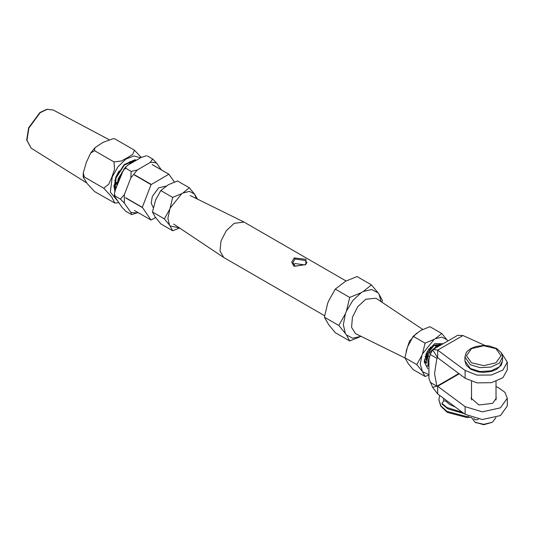 <?xml version="1.0" encoding="UTF-8"?>
<svg xmlns="http://www.w3.org/2000/svg" width="534" height="534" viewBox="0 0 534 534"><rect width="100%" height="100%" fill="white"/><g stroke="black" fill="none" stroke-linecap="round" stroke-linejoin="round"><path stroke-width="0.8" d="M305.007 264.751L307.07 262.574L305.001 260.432L295.002 258.983L292.932 262.574L295.002 266.199L305.007 264.751M294.221 257.949L305.982 259.33L305.788 264.624L294.014 266.246L291.677 262.107L294.221 257.949L295.002 258.983M293.593 264.864L295.002 263.529L304.687 264.904M346.065 280.971L244.065 222.104L234.246 223.325L226.343 230.615L221.016 240.968L220.015 251.007L223.659 257.448L324.592 315.734M416.667 333.143L409.485 341.179L406.12 351.419M422.701 329.438L375.963 298.239L365.757 299.247L357.733 306.69L352.413 317.243L351.592 327.349L355.544 333.603L404.986 358.007M117.42 183.242L115.064 181.306M114.817 180.672L114.717 180.332M136.524 160.133L134.748 159.773L124.142 164.639L115.731 177.675L114.75 191.713M136.417 160.193L135.102 159.98L124.495 164.846L116.085 177.875L114.89 191.199M132.512 162.449L129.548 164.158M122.453 171.614L118.548 179.304L117.033 185.492M121.572 173.784L118.902 179.504L117.7 183.763M166.041 186.119L158.691 187.808L152.357 196.472L151.202 203.167L153.245 207.686M152.197 164.632L168.851 174.251L151.082 184.624L142.284 207.305L151.082 220.055L155.601 217.558M151.249 184.417L134.588 174.798M134.421 175.005L151.082 184.624M174.438 181.967L168.851 174.251M169.024 174.264L152.364 164.646M142.284 207.305L125.623 197.687M125.623 197.914L142.284 207.532M151.082 220.055L134.421 210.436M114.503 184.59L116.706 183.008M114.389 187.688L116.579 186.66M129.922 163.791L129.689 161.742M114.63 189.991L115.337 189.864L115.084 181.22M132.312 162.543L131.851 161.255M133.947 161.622L133.707 161.301M134.455 161.328L133.654 161.041M113.962 185.144L114.029 186.413M114.49 189.003L115.077 190.598M130.69 163.411L127.386 165.447M125.864 166.742L118.288 178.503L116.792 186.112M114.43 185.458L117.373 183.442M114.43 188.328L116.205 187.628M130.583 163.464L130.263 161.562M114.717 190.464L115.137 190.424M132.806 162.283L132.265 161.088M134.281 161.428L133.106 161.235L124.355 164.979M117.907 182.848L117.774 183.576M113.448 138.58L114.99 138.98L113.448 138.58L103.082 142.344L94.858 147.785L94.598 150.755L90.653 153.051L86.455 162.136L83.231 172.923L84.405 177.034L83.197 177.068L87.169 183.542L94.598 191.539L114.843 203.08L111.693 196.866L103.816 188.242L108.896 184.03L111.966 176.861L114.57 169.391L114.016 161.962L121.338 160.981L127.266 157.83L132.726 154.399L134.408 150.188L141.27 157.397M119.055 170.867L115.731 177.208L114.056 187.814M134.722 161.175L124.989 164.399M118.762 202.713L114.843 203.08M94.598 150.755L114.016 161.962M84.405 177.034L103.816 188.242M114.99 138.98L134.408 150.188M147.344 155.935L152.677 159.019L150.208 162.496L137.218 169.992L131.19 171.421L130.843 177.915L124.349 194.656L120.45 199.102L124.349 203.147L130.843 212.392L131.684 214.581L125.864 211.304L121.959 207.259L114.403 196.045L115.117 196.025L120.45 199.102M161.328 169.825L156.575 163.064L152.677 159.019M131.684 214.581L138.006 212.505M115.117 196.025L114.409 193.809L115.464 189.523L123.634 169.525L125.864 168.343L131.19 171.421M125.864 168.343L125.944 166.648L128.334 164.866L141.316 157.363L146.483 155.708M179.524 227.958L170.072 225.942L169.518 225.148L167.85 218.333L170.072 208.167L181.734 193.662L182.848 193.021L189.51 191.392L194.509 194.062L196.459 198.621M179.651 228.045L172.676 230.728L170.072 225.942M195.064 194.85L197.453 199.115M182.848 193.021L189.336 187.788L194.509 194.062M169.518 225.148L164.345 218.88L169.518 209.602M170.072 208.167L172.676 197.406L181.734 193.662M189.336 187.788L177.462 180.933L168.404 184.684L160.801 190.551L155.634 199.829L152.47 212.025L155.08 216.811L160.801 223.873L172.676 230.728M164.345 218.88L152.47 212.025M172.676 197.406L160.801 190.551M495.993 396.649L496.306 398.257L492.622 403.39L478.931 404.959L471.175 398.257L471.489 396.649M501.606 353.254L507.3 362.125L502.915 370.029L491.387 374.988L477.016 375.162L465.147 370.483L437.7 350.117L433.174 349.436L432.64 349.843L430.19 354.456L428.915 359.709L428.915 378.593L432.64 387.45L437.7 393.945L437.7 386.256L465.147 406.614L482.275 411.834L500.398 407.876L507.3 398.257L504.904 392.283L498.209 387.524L495.993 386.523M437.7 393.945L465.147 414.311L482.275 419.53L500.398 415.572L507.3 405.953L507.3 398.257M441.017 344.911L440.283 344.437L434.269 345.218L427.654 353.241L426.326 363.42M428.041 365.957L427.914 355.717L429.57 356.772M427.914 355.717L429.55 352.367L436.391 346.439L434.549 345.378L440.55 344.597M426.873 365.717L427.914 366.164M430.19 382.377L436.852 386.229L437.927 385.815L437.7 386.256L459.253 373.807M430.19 354.456L436.852 358.301L434.549 373.593L436.852 386.229L458.866 373.52M507.3 362.125L507.3 369.822L502.915 377.725L491.387 382.684L477.016 382.858L465.147 378.172L437.7 357.813L432.64 349.843M433.174 349.436L457.725 335.265L462.945 335.546L437.7 350.117L437.7 357.56M462.945 335.546L485.046 345.478M437.7 357.72L436.852 358.301L437.7 357.813M432.64 387.45L436.765 386.175M429.55 352.367L430.578 352.954M436.391 346.439L440.877 344.991M425.064 356.492L425.418 356.191M438.174 345.184L435.537 344.831M434.229 345.244L433.021 345.885L426.739 354.376L425.938 360.136M424.35 359.729L425.444 362.499L426.319 363.394M438.481 345.378L434.836 345.545M478.424 419.203L477.756 419.757L475.073 419.711L473.631 418.242M492.401 422.274L483.737 424.724L475.073 422.274L483.737 424.35L492.401 422.274L495.979 417.575M471.495 417.575L475.073 422.274L476.188 422.915M371.464 284.882L378.052 292.846L371.684 289.562L363.287 291.524L371.464 284.882L357.026 276.545L345.518 281.264L335.259 289.114L328.67 300.836L327.629 303.519L324.372 317.169L328.67 324.685L335.259 332.655L349.697 340.986L346.439 334.952L352.74 338.222L361.057 336.34L349.697 340.986M345.398 333.47L338.81 325.5L345.398 313.778L343.362 324.799L345.398 333.47L346.439 334.952M346.439 311.095L349.697 297.445L361.204 292.725L352.807 300.462L346.439 311.095L345.398 313.778M381.089 301.643L379.093 294.327L382.351 300.362L382.05 302.284M378.052 292.846L379.093 294.327M361.204 292.725L363.287 291.524M324.372 317.169L338.81 325.5M335.259 289.114L349.697 297.445M462.604 412.428L446.938 407.529L441.885 403.317L443.981 400.78L445.797 401.201M468.845 416.493L466.376 416.507L446.938 411.374L440.977 405.987L438.888 399.672L439.689 395.427M464.119 413.55L447.973 408.931L442.199 404.238L441.885 403.317M443.721 398.411L443.6 399.672L443.701 398.397M427.894 368.881L424.21 361.785L427.28 351.445L434.703 343.609L443.16 343.676M437.773 345.698L436.812 344.891M425.772 354.523L429.189 348.595M430.558 346.987L429.89 349.416M427.253 354.196L425.057 356.512M441.745 333.516L446.918 339.784L441.918 337.121L435.257 338.743L441.745 333.516L429.877 326.661L420.819 330.406L413.216 336.28L407.489 346.993L404.885 357.747L408.043 363.327L413.216 369.601L425.084 376.457L422.481 371.664L428.148 374.367M428.275 375.362L425.084 376.457M421.927 370.876L416.754 364.609L421.927 355.324L420.258 364.061L422.481 371.664M422.481 353.895L425.084 343.135L434.142 339.384L422.481 353.895L421.927 355.324M447.732 341.032L447.472 340.579L447.766 341.012M446.918 339.784L447.472 340.579M434.142 339.384L435.257 338.743M424.343 359.749L426.179 362.853M404.885 357.747L416.754 364.609M413.216 336.28L425.084 343.135M31.159 148.165L26.7 140.075L28.636 127.753L39.896 112.561L46.932 109.276L53.173 110.037L47.172 109.363L40.204 112.701L28.916 128.026L26.94 140.315L31.159 148.165L86.828 183.055M140.616 157.77L133.981 155.915L125.817 159.139L117.987 166.708L112.273 176.894L110.324 192.167L117.066 200.297M156.575 163.064L153.565 162.329L150.208 162.496M137.218 169.992L130.843 177.915M124.349 194.656L124.349 203.147M130.843 212.392L137.218 212.959M465.147 378.172L465.147 370.483M465.147 406.614L465.147 414.311M470.407 364.689L464.887 356.992L466.202 352.7L467.183 351.405L470.881 348.495L475.901 346.473L483.671 345.451L489.251 345.939L496.74 348.582L501.272 352.7L502.587 356.992L499.41 363.04L490.953 367.052L480.059 367.666L470.407 364.689M495.959 348.655L483.737 345.738L471.522 348.655L466.462 355.711L471.522 362.766L483.737 365.69L495.959 362.766L501.019 355.711L495.959 348.655M464.887 360.844L470.407 368.54L480.059 371.517L490.953 370.896L499.41 366.891L502.587 360.844L501.272 365.143L496.593 369.341L491.574 371.364L483.811 372.392L478.224 371.898L470.734 369.254L466.202 365.143L464.887 360.844L464.887 356.992M173.717 224.08L223.659 257.448M190.197 195.531L244.065 222.104M116.465 182.882L114.91 181.981M90.653 153.051L94.858 147.785M53.173 110.037L108.782 139.501M83.197 177.068L83.217 173.036M114.403 196.018L114.409 193.809M123.634 169.525L125.89 166.708M471.489 381.436L471.489 399.873M495.993 381.436L495.993 399.873M502.587 356.992L502.587 360.844M438.888 399.672L440.717 406.027L447.278 412.361L466.876 417.508L470.941 417.374M443.6 399.672L443.707 400.874M455.422 407.095L449.822 404.552L445.77 401.167"/></g></svg>
